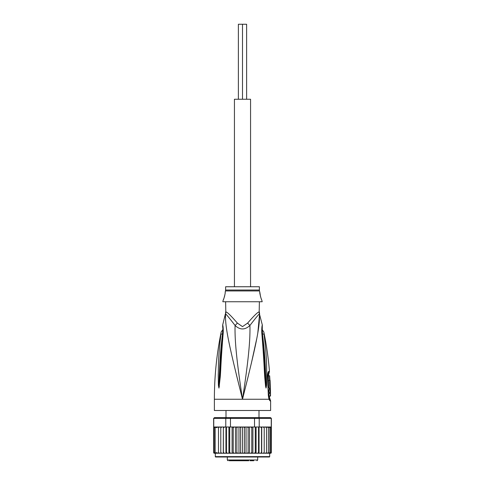 <?xml version="1.0" encoding="UTF-8"?>
<svg xmlns="http://www.w3.org/2000/svg" width="485" height="485" viewBox="0 0 485 485"><rect width="100%" height="100%" fill="white"/><g stroke="black" fill="none" stroke-linecap="round" stroke-linejoin="round"><path stroke-width="0.73" d="M246.623 99.249L246.623 24.25L242.5 24.25L242.5 99.249L242.5 24.25L238.377 24.25L238.377 99.249M250.563 286.75L250.563 99.249L234.437 99.249L234.437 286.75M239.408 460.75L245.592 460.75M232.551 460.75L234.946 460.75M229.229 460.75L248.781 460.75M253.764 460.75L250.054 460.75M236.941 460.75L236.237 460.75M237.608 460.75L237.11 460.75M239.099 460.75L238.208 460.75M264.998 456.997L269.314 456.997A0.376 0.376 0 0 0 269.69 456.627L269.69 453.251L261.724 453.251L263.125 453.251L264.21 452.505L264.21 427.752L263.125 427L261.621 427L270.284 427L263.125 427M223.276 427L216.601 427L223.379 427L223.276 453.251L215.31 453.251L215.31 456.627A0.376 0.376 0 0 0 215.686 456.997L269.314 456.997M270.515 417.627L271.376 418.373L270.515 417.627L258.65 417.627L259.22 418.373L254.528 418.373L254.364 417.627L230.636 417.627L230.472 418.373L213.624 418.373L213.685 452.796A0.752 0.752 -90 0 0 214.376 453.251L218.492 453.251L218.492 427L218.492 453.251L220.79 453.251L220.79 427L220.79 453.251L223.379 453.251L223.379 427L225.78 427L225.78 418.373L226.349 417.627L214.485 417.627L213.752 418.373L213.752 427L216.431 427L215.158 427.752L215.158 427.024L215.158 453.226L215.158 427.752M215.31 453.251L213.685 452.796M263.125 453.251L270.624 453.251A0.752 0.752 -90 0 0 271.315 452.796L270.818 453.105L271.315 452.499L271.376 418.373M271.315 452.796L269.69 453.251M270.284 427L271.248 427L271.248 418.373L259.22 418.373L259.22 427L260.318 427M214.485 417.627L213.624 418.373M230.636 417.627L226.349 417.627M252.333 427L254.528 427L254.528 418.373L230.472 418.373L230.472 427L232.667 427M258.65 417.627L254.364 417.627M225.78 427L230.472 427M234.194 427L250.806 427L241.433 427L240.608 427.752L239.887 427L237.777 427L236.868 427.752L236.256 427L234.194 427L233.218 427.752L232.727 427L234.194 427M254.528 427L259.22 427M224.682 427L223.464 427.752M237.777 427L236.256 427M241.433 427L239.887 427M245.113 427L244.391 427.752L243.567 427M248.744 427L248.132 427.752L247.223 427M252.273 427L250.806 427L251.782 427.752L252.273 427M261.621 427L260.457 427L261.536 427.752L261.621 427M267.762 427.085L268.253 427.388M267.193 453.251L268.399 452.499L268.399 427.752L267.193 427M264.21 452.499L264.21 427.752M265.392 453.251L266.507 452.499L266.507 427L266.507 427.752L265.392 427M268.399 427.752L268.399 452.499M270.957 427.206L270.818 427.752L269.842 427.024L269.842 427.752L268.569 427M268.569 453.251L269.842 452.499L269.842 453.226L270.818 452.499L270.818 427.752M269.842 427.024L269.842 453.226M269.842 452.499L269.842 427.752M270.818 452.499L270.818 427.139M213.685 452.499L214.182 453.105L214.182 427.139L214.182 453.105M214.182 452.499L215.158 453.226M215.158 427.024L214.182 427.752M217.807 427L216.601 427.752L216.431 427M219.608 427L218.492 427.752M221.875 427L220.79 427.752M223.379 453.251L226.234 453.251L226.459 452.499L226.459 427M223.464 452.499L224.543 453.251M225.949 427L225.949 453.251L223.276 453.251M225.949 453.251L229.369 453.251L229.726 452.499L229.726 427M226.459 452.499L227.526 453.251L228.908 453.251L228.908 427M228.908 453.251L232.727 453.251L233.218 452.499L233.218 427.752M229.726 452.499L230.763 453.251L232.097 453.251L232.097 427M232.097 453.251L236.256 453.251L236.868 452.499L236.868 427.752M233.218 452.499L234.194 453.251L235.461 453.251L235.461 427M236.256 453.251L239.887 453.251L240.608 452.499L240.608 427.752M236.868 452.499L237.777 453.251M238.953 427L238.953 453.251M239.887 453.251L242.5 453.251L242.5 427M240.608 452.499L241.433 453.251M242.5 453.251L243.567 453.251L244.391 452.499L244.391 427.752M243.567 453.251L247.223 453.251L248.132 452.499L248.744 453.251L250.806 453.251L251.782 452.499L252.273 453.251L254.237 453.251L255.274 452.499L255.631 453.251L257.474 453.251L258.541 452.499L258.766 453.251L260.457 453.251L261.536 452.499L261.724 453.251L249.539 453.251L249.539 427M244.391 452.499L245.113 453.251M246.047 427L246.047 453.251M248.132 452.499L248.132 427.752M247.223 453.251L248.744 453.251M252.903 427L252.903 453.251M251.782 452.499L251.782 427.752M256.092 427L256.092 453.251M255.274 452.499L255.274 427M259.051 427L259.051 453.251M258.541 452.499L258.541 427M261.724 427L261.724 453.251M261.536 452.499L261.536 427.752M266.507 452.499L266.507 427.752M215.158 452.499L216.431 453.251M216.601 427L216.601 427.752M216.601 452.499L217.807 453.251M218.492 452.499L219.608 453.251M220.79 452.499L221.875 453.251M242.5 456.997L215.686 456.997M219.626 456.997L220.002 456.997M225.622 301.749L225.816 312.025A7.499 7.414 90 0 1 225.573 313.928C226.18 314.177 229.35 318.021 235.079 325.465C239.99 330.097 244.937 330.097 249.92 325.465C255.631 318.039 258.802 314.195 259.426 313.928A7.499 7.414 90 0 1 259.184 312.025L259.378 301.749M259.263 313.098A7.499 7.414 -90 0 1 259.184 312.025C258.244 311.594 254.395 315.28 247.635 323.083L247.617 323.107M225.816 312.025C226.731 311.576 230.581 315.262 237.365 323.083L242.5 326.629L247.635 323.083A7.499 1.691 46.3 0 0 249.92 325.465C250.345 340.124 248.423 360.519 242.5 399.252C255.334 347.854 260.124 327.339 259.426 313.928L262.324 324.986L262.215 327.781M225.622 290.036L225.622 286.75L259.378 286.75L259.378 290.036L225.622 290.036L225.155 292.376C225.677 292.073 223.615 300.124 223.282 299.875L223.67 298.966M223.937 298.275L224.215 297.475M224.488 296.577L224.719 295.662M223.282 299.875L222.815 301.749L262.185 301.749L261.718 299.875C261.221 299.748 259.311 291.721 259.845 292.376L260.542 296.668M260.809 297.541L261.239 298.724M270.351 388.188L269.223 388.188C268.508 388.436 268.12 380.076 268.866 380.313L270 380.313C269.284 380.088 269.666 388.4 270.351 388.188L270.09 380.313M268.678 375.814L269.66 375.814L269.945 380.313M270.175 384.811L270.187 385.223M270.46 388.752L270.472 389.873L270.03 389.873L270.096 392.426L270.533 392.426L270.151 396.063L270.521 396.063L270.46 388.752L269.314 388.752L269.345 389.873M270.096 392.426L268.951 392.426L268.89 389.873L270.03 389.873M269.405 392.426L269.357 393.547M270.151 396.063L269.005 396.063L268.969 393.547L270.115 393.547M225.622 312.025L225.573 313.928C224.876 327.32 229.666 347.86 242.5 399.252C236.583 360.537 234.655 340.118 235.079 325.465A7.499 1.691 133.7 0 0 237.365 323.083L237.377 323.107M222.488 333.929C222.785 330.109 222.87 326.92 222.488 333.929C219.481 359.343 219.832 367.921 219.311 374.905L218.941 385.06A3.753 0.643 -3 0 0 218.402 385.211L218.232 375.05C218.571 368.097 217.813 359.518 220.942 334.353A3.753 1.012 8.9 0 1 222.488 333.929L222.936 333.625M222.7 326.726L222.621 326.338C222.67 326.12 223.155 331.122 222.779 333.341L222.779 333.341A3.753 0.837 -173.7 0 1 223.209 333.013C223.349 329.194 223.179 326.532 222.688 325.035C223.082 325.678 223.258 328.339 223.209 333.013L223.1 334.159C220.875 361.422 220.82 370.255 220.257 376.936L218.99 388.048A3.753 2.601 -139.5 0 1 218.941 387.885L218.935 387.915A3.753 3.098 -109.1 0 0 218.941 388.085L218.402 385.211M223.1 334.159A3.753 0.825 -173.9 0 0 222.651 334.486L220.633 359.421L219.105 386.175A3.753 0.473 -172.4 0 0 219.438 386.303M267.865 374.972L268.605 374.796L269.466 371.334C268.363 358.106 266.483 344.993 263.828 331.989L262.1 329.479M268.957 397.536A1.873 1.837 -90 0 0 269.327 398.658L269.872 398.658L269.496 397.536L268.823 397.439M262.064 333.625L262.512 333.929C262.215 330.079 262.136 326.896 262.512 333.929A3.753 1.006 171.1 0 1 264.058 334.353C263.737 331.285 263.737 331.285 264.058 334.353C267.265 360.391 266.41 368.424 266.768 375.16L266.598 385.211L266.059 388.085L265.562 386.303A3.753 0.473 -7.6 0 0 265.901 386.175L264.367 359.421L262.221 333.341L262.3 326.726M262.512 333.929C265.598 360.222 265.168 368.248 265.695 375.014L266.059 387.885A3.753 2.601 -40.5 0 1 266.01 388.048M266.598 385.211A3.753 0.643 -177 0 0 266.059 385.06L266.065 387.915A3.753 3.098 -70.9 0 1 266.059 388.085M268.096 373.832L268.896 373.65M270.06 400.913L268.939 399.252L214.376 399.252L214.376 410.498L270.624 410.498L270.624 400.913L270.06 400.913A3.753 3.674 -90.1 0 0 269.327 398.658L269.139 398.531M220.942 334.353C221.263 331.297 221.263 331.297 220.942 334.353M239.802 388.491L236.28 374.256M225.416 317.651L225.476 314.983M265.562 386.303L264.816 378.064C264.24 371.528 264.252 363.295 261.9 334.159L261.791 333.013C261.67 329.024 261.845 326.35 262.318 324.992C261.888 325.908 261.712 328.581 261.791 333.013A3.753 0.837 -6.3 0 1 262.221 333.341M261.9 334.159A3.753 0.825 -6.1 0 1 262.349 334.486M264.865 340.549L264.64 338.639M269.09 398.47L268.999 398.149A3.753 2.358 -17.1 0 1 268.939 399.252L268.32 395.475L267.52 376.815C267.508 373.595 267.962 371.765 268.878 371.334A3.753 3.668 90 0 1 268.32 373.65A1.873 1.837 90 0 0 268.041 374.796M259.511 314.826L257.838 332.619M256.577 339.421L251.285 363.592M248.423 375.475L244.731 390.364M257.687 456.997L257.687 459.998L227.313 459.998L228.065 460.75M215.31 456.627L269.69 456.627M259.372 312.025L259.62 313.928M259.378 290.036L259.487 290.945L225.513 290.945M268.878 371.334L269.466 371.334M267.52 376.815L267.841 376.79L268.066 373.88M268.32 395.475L267.841 376.79M225.998 410.498L225.998 417.627M259.002 410.498L259.002 417.627M227.313 456.997L227.313 459.998M257.687 459.998L256.935 460.75M259.487 290.945L259.845 292.376M214.376 399.252C214.382 376.603 216.643 354.183 221.172 331.989L222.9 329.479M268.605 374.796L268.963 380.313M269.496 397.536L269.484 396.063M269.333 388.752L269.314 388.188M222.779 333.341L222.651 334.486M222.785 327.781L222.676 324.986L225.379 313.928M268.999 398.149L268.623 395.481M269.872 398.658L270.624 400.913"/></g></svg>
